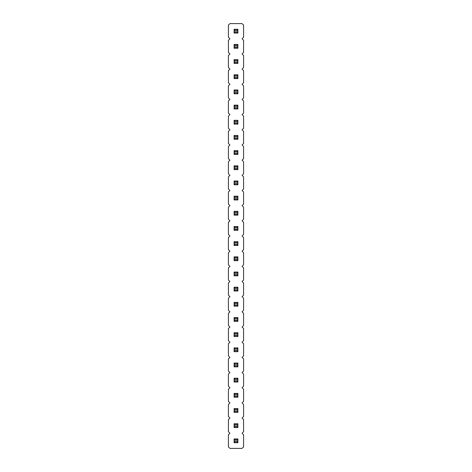 <?xml version="1.0" encoding="UTF-8"?>
<svg xmlns="http://www.w3.org/2000/svg" width="472" height="472" viewBox="0 0 472 472"><rect width="100%" height="100%" fill="white"/><g stroke="black" fill="none" stroke-linecap="round" stroke-linejoin="round"><path stroke-width="0.71" d="M229.929 23.6L228.413 25.116L228.413 37.253L229.929 38.769L228.413 40.291L228.413 52.427L229.929 53.944L228.413 55.46L228.413 67.596L229.929 69.113L228.413 70.629L228.413 82.771L229.929 84.287L228.413 85.804L228.413 97.94L229.929 99.456L228.413 100.973L228.413 113.109L229.929 114.631L228.413 116.147L228.413 128.284L229.929 129.8L228.413 131.316L228.413 143.453L229.929 144.969L228.413 146.491L228.413 158.627L229.929 160.144L228.413 161.66L228.413 173.796L229.929 175.313L228.413 176.829L228.413 188.971L229.929 190.487L228.413 192.004L228.413 204.14L229.929 205.656L228.413 207.173L228.413 219.309L229.929 220.831L228.413 222.347L228.413 234.484L229.929 236L228.413 237.516L228.413 249.653L229.929 251.169L228.413 252.691L228.413 264.827L229.929 266.344L228.413 267.86L228.413 279.996L229.929 281.513L228.413 283.029L228.413 295.171L229.929 296.687L228.413 298.204L228.413 310.34L229.929 311.856L228.413 313.373L228.413 325.509L229.929 327.031L228.413 328.547L228.413 340.684L229.929 342.2L228.413 343.716L228.413 355.853L229.929 357.369L228.413 358.891L228.413 371.027L229.929 372.544L228.413 374.06L228.413 386.196L229.929 387.713L228.413 389.229L228.413 401.371L229.929 402.887L228.413 404.404L228.413 416.54L229.929 418.056L228.413 419.573L228.413 431.709L229.929 433.231L228.413 434.747L228.413 446.884L229.929 448.4L242.071 448.4L243.587 446.884L243.587 434.747L242.071 433.231L243.587 431.709L243.587 419.573L242.071 418.056L243.587 416.54L243.587 404.404L242.071 402.887L243.587 401.371L243.587 389.229L242.071 387.713L243.587 386.196L243.587 374.06L242.071 372.544L243.587 371.027L243.587 358.891L242.071 357.369L243.587 355.853L243.587 343.716L242.071 342.2L243.587 340.684L243.587 328.547L242.071 327.031L243.587 325.509L243.587 313.373L242.071 311.856L243.587 310.34L243.587 298.204L242.071 296.687L243.587 295.171L243.587 283.029L242.071 281.513L243.587 279.996L243.587 267.86L242.071 266.344L243.587 264.827L243.587 252.691L242.071 251.169L243.587 249.653L243.587 237.516L242.071 236L243.587 234.484L243.587 222.347L242.071 220.831L243.587 219.309L243.587 207.173L242.071 205.656L243.587 204.14L243.587 192.004L242.071 190.487L243.587 188.971L243.587 176.829L242.071 175.313L243.587 173.796L243.587 161.66L242.071 160.144L243.587 158.627L243.587 146.491L242.071 144.969L243.587 143.453L243.587 131.316L242.071 129.8L243.587 128.284L243.587 116.147L242.071 114.631L243.587 113.109L243.587 100.973L242.071 99.456L243.587 97.94L243.587 85.804L242.071 84.287L243.587 82.771L243.587 70.629L242.071 69.113L243.587 67.596L243.587 55.46L242.071 53.944L243.587 52.427L243.587 40.291L242.071 38.769L243.587 37.253L243.587 25.116L242.071 23.6L229.929 23.6M237.894 169.625L237.894 165.831L236.95 166.781L236.95 168.675L237.894 169.625L234.106 169.625L234.106 165.831L237.894 165.831M237.894 154.456L237.894 150.662L236.95 151.606L236.95 153.506L237.894 154.456L234.106 154.456L234.106 150.662L237.894 150.662M237.894 135.488L234.106 135.488L234.106 139.281L237.894 139.281L237.894 135.488L236.95 136.438L236.95 138.331L237.894 139.281M237.894 93.769L237.894 89.975L236.95 90.925L236.95 92.819L237.894 93.769L234.106 93.769L234.106 89.975L237.894 89.975M234.106 105.144L237.894 105.144L236.95 106.094L235.05 106.094L234.106 105.144L234.106 108.938L237.894 108.938L237.894 105.144M234.106 120.319L237.894 120.319L236.95 121.269L235.05 121.269L234.106 120.319L234.106 124.112L237.894 124.112L237.894 120.319M237.894 215.138L237.894 211.344L236.95 212.294L236.95 214.194L237.894 215.138L234.106 215.138L234.106 211.344L237.894 211.344M237.894 199.969L237.894 196.175L236.95 197.125L236.95 199.019L237.894 199.969L234.106 199.969L234.106 196.175L237.894 196.175M234.106 181.006L237.894 181.006L236.95 181.95L235.05 181.95L234.106 181.006L234.106 184.794L237.894 184.794L237.894 181.006M234.106 226.519L237.894 226.519L236.95 227.469L235.05 227.469L234.106 226.519L234.106 230.312L237.894 230.312L237.894 226.519M237.894 366.856L237.894 363.062L236.95 364.006L236.95 365.906L237.894 366.856L234.106 366.856L234.106 363.062L237.894 363.062M237.894 351.681L237.894 347.888L236.95 348.837L236.95 350.731L237.894 351.681L234.106 351.681L234.106 347.888L237.894 347.888M237.894 332.719L234.106 332.719L234.106 336.512L237.894 336.512L237.894 332.719L236.95 333.669L236.95 335.562L237.894 336.512M234.106 302.375L237.894 302.375L236.95 303.325L235.05 303.325L234.106 302.375L234.106 306.169L237.894 306.169L237.894 302.375M237.894 321.338L237.894 317.544L236.95 318.494L236.95 320.394L237.894 321.338L234.106 321.338L234.106 317.544L237.894 317.544M237.894 275.825L237.894 272.031L236.95 272.981L236.95 274.875L237.894 275.825L234.106 275.825L234.106 272.031L237.894 272.031M237.894 290.994L237.894 287.206L236.95 288.15L236.95 290.05L237.894 290.994L234.106 290.994L234.106 287.206L237.894 287.206M234.106 241.688L237.894 241.688L236.95 242.637L235.05 242.637L234.106 241.688L234.106 245.481L237.894 245.481L237.894 241.688M237.894 260.656L237.894 256.862L236.95 257.806L236.95 259.706L237.894 260.656L234.106 260.656L234.106 256.862L237.894 256.862M237.894 412.369L237.894 408.575L236.95 409.525L236.95 411.419L237.894 412.369L234.106 412.369L234.106 408.575L237.894 408.575M237.894 397.194L237.894 393.406L236.95 394.35L236.95 396.25L237.894 397.194L234.106 397.194L234.106 393.406L237.894 393.406M234.106 378.231L237.894 378.231L236.95 379.181L235.05 379.181L234.106 378.231L234.106 382.025L237.894 382.025L237.894 378.231M237.894 48.256L237.894 44.462L236.95 45.406L236.95 47.306L237.894 48.256L234.106 48.256L234.106 44.462L237.894 44.462M237.894 63.425L237.894 59.631L236.95 60.581L236.95 62.475L237.894 63.425L234.106 63.425L234.106 59.631L237.894 59.631M237.894 78.594L237.894 74.806L236.95 75.75L236.95 77.65L237.894 78.594L234.106 78.594L234.106 74.806L237.894 74.806M237.894 33.081L237.894 29.288L236.95 30.237L236.95 32.131L237.894 33.081L234.106 33.081L234.106 29.288L237.894 29.288M237.894 427.538L237.894 423.744L236.95 424.694L236.95 426.594L237.894 427.538L234.106 427.538L234.106 423.744L237.894 423.744M237.894 442.712L237.894 438.919L236.95 439.869L236.95 441.762L237.894 442.712L234.106 442.712L234.106 438.919L237.894 438.919M234.106 165.831L235.05 166.781L236.95 166.781M234.106 169.625L235.05 168.675L235.05 166.781M235.05 168.675L236.95 168.675M234.106 150.662L235.05 151.606L236.95 151.606M234.106 154.456L235.05 153.506L235.05 151.606M235.05 153.506L236.95 153.506M234.106 139.281L235.05 138.331L236.95 138.331M234.106 135.488L235.05 136.438L236.95 136.438M235.05 138.331L235.05 136.438M234.106 89.975L235.05 90.925L236.95 90.925M234.106 93.769L235.05 92.819L235.05 90.925M235.05 92.819L236.95 92.819M234.106 108.938L235.05 107.994L235.05 106.094M237.894 108.938L236.95 107.994L236.95 106.094M235.05 107.994L236.95 107.994M234.106 124.112L235.05 123.162L235.05 121.269M237.894 124.112L236.95 123.162L236.95 121.269M235.05 123.162L236.95 123.162M234.106 211.344L235.05 212.294L236.95 212.294M234.106 215.138L235.05 214.194L235.05 212.294M235.05 214.194L236.95 214.194M234.106 196.175L235.05 197.125L236.95 197.125M234.106 199.969L235.05 199.019L235.05 197.125M235.05 199.019L236.95 199.019M234.106 184.794L235.05 183.85L235.05 181.95M237.894 184.794L236.95 183.85L236.95 181.95M235.05 183.85L236.95 183.85M234.106 230.312L235.05 229.362L235.05 227.469M237.894 230.312L236.95 229.362L236.95 227.469M235.05 229.362L236.95 229.362M234.106 363.062L235.05 364.006L236.95 364.006M234.106 366.856L235.05 365.906L235.05 364.006M235.05 365.906L236.95 365.906M234.106 347.888L235.05 348.837L236.95 348.837M234.106 351.681L235.05 350.731L235.05 348.837M235.05 350.731L236.95 350.731M234.106 336.512L235.05 335.562L236.95 335.562M234.106 332.719L235.05 333.669L236.95 333.669M235.05 335.562L235.05 333.669M234.106 306.169L235.05 305.219L235.05 303.325M237.894 306.169L236.95 305.219L236.95 303.325M235.05 305.219L236.95 305.219M234.106 317.544L235.05 318.494L236.95 318.494M234.106 321.338L235.05 320.394L235.05 318.494M235.05 320.394L236.95 320.394M234.106 272.031L235.05 272.981L236.95 272.981M234.106 275.825L235.05 274.875L235.05 272.981M235.05 274.875L236.95 274.875M234.106 287.206L235.05 288.15L236.95 288.15M234.106 290.994L235.05 290.05L235.05 288.15M235.05 290.05L236.95 290.05M234.106 245.481L235.05 244.531L235.05 242.637M237.894 245.481L236.95 244.531L236.95 242.637M235.05 244.531L236.95 244.531M234.106 256.862L235.05 257.806L236.95 257.806M234.106 260.656L235.05 259.706L235.05 257.806M235.05 259.706L236.95 259.706M234.106 408.575L235.05 409.525L236.95 409.525M234.106 412.369L235.05 411.419L235.05 409.525M235.05 411.419L236.95 411.419M234.106 393.406L235.05 394.35L236.95 394.35M234.106 397.194L235.05 396.25L235.05 394.35M235.05 396.25L236.95 396.25M234.106 382.025L235.05 381.075L235.05 379.181M237.894 382.025L236.95 381.075L236.95 379.181M235.05 381.075L236.95 381.075M234.106 44.462L235.05 45.406L236.95 45.406M234.106 48.256L235.05 47.306L235.05 45.406M235.05 47.306L236.95 47.306M234.106 59.631L235.05 60.581L236.95 60.581M234.106 63.425L235.05 62.475L235.05 60.581M235.05 62.475L236.95 62.475M234.106 74.806L235.05 75.75L236.95 75.75M234.106 78.594L235.05 77.65L235.05 75.75M235.05 77.65L236.95 77.65M234.106 29.288L235.05 30.237L236.95 30.237M234.106 33.081L235.05 32.131L235.05 30.237M235.05 32.131L236.95 32.131M234.106 423.744L235.05 424.694L236.95 424.694M234.106 427.538L235.05 426.594L235.05 424.694M235.05 426.594L236.95 426.594M234.106 438.919L235.05 439.869L236.95 439.869M234.106 442.712L235.05 441.762L235.05 439.869M235.05 441.762L236.95 441.762"/></g></svg>
